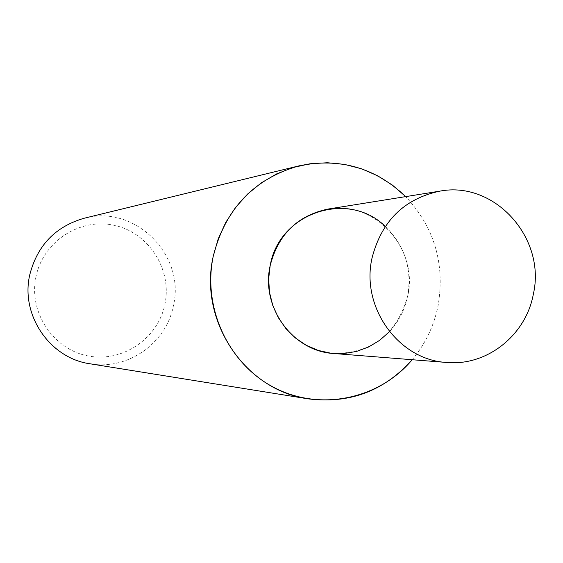 <?xml version="1.0" encoding="UTF-8"?>
<svg xmlns="http://www.w3.org/2000/svg" width="563" height="563" viewBox="0 0 563 563"><rect width="100%" height="100%" fill="white"/><g stroke="black" fill="none" stroke-linecap="round" stroke-linejoin="round"><path stroke-width="0.42" stroke-dasharray="2.81 2.11" d="M84.288 218.212C134.592 204.102 185.889 255.088 173.383 305.808C166.338 343.296 127.611 370.538 90.094 363.797M412.207 359.722C425.248 344.092 433.855 326.202 438.021 306.054C445.22 264.005 434.446 227.522 405.698 196.614C434.446 227.522 445.22 264.005 438.021 306.054C433.855 326.202 425.248 344.092 412.207 359.722M36.039 276.475C28.34 311.529 52.514 348.8 87.159 355.739C121.699 363.198 157.95 338.975 164.903 304.28C172.362 269.698 148.935 232.8 114.521 225.383C80.22 217.452 43.217 241.302 36.039 276.475M385.275 226.425C404.783 245.552 412.257 268.769 407.689 296.089C404.839 309.699 398.766 321.55 389.469 331.635M327.969 209.07C374.733 199.999 418.921 248.712 407.689 296.089C396.936 334.162 372.284 353.304 333.732 353.501"/><path stroke-width="0.84" d="M308.2 398.857L90.094 363.797C49.896 358.335 20.296 314.984 29.762 274.807C37.32 245.369 55.491 226.502 84.288 218.212L298.911 165.888C253.723 178.914 225.158 209.049 213.229 256.299C198.317 320.811 245.194 390.391 308.2 398.857C349.539 404.051 384.205 391.004 412.207 359.722C379.216 399.047 320.854 411.49 274.927 387.977C228.909 364.697 202.293 308.292 213.229 256.299L218.226 238.846L225.749 222.406L235.608 207.367L247.558 194.08L261.316 182.848L276.553 173.939L292.901 167.535L309.974 163.777L327.385 162.742L344.725 164.438L361.594 168.816L377.611 175.755L392.425 185.1L405.698 196.614C375.296 167.668 339.7 157.422 298.911 165.888M389.469 331.635L379.722 340.298L368.603 346.984L356.463 351.46L343.719 353.557L330.798 353.205L318.137 350.411L306.166 345.246L295.293 337.891L285.898 328.588L278.312 317.645L272.788 305.449L269.529 292.408L268.642 278.966L270.17 265.602C279.128 212.624 348.201 189.731 385.275 226.425M446.691 362.459L333.732 353.501C292.816 351.411 260.528 307.095 270.17 265.602C278.249 234.384 297.517 215.545 327.969 209.07L439.858 191.139C494.722 180.512 546.413 238.283 533.302 294.372C525.807 335.351 486.847 366.295 446.691 362.459C398.695 360.038 360.686 307.419 372.002 258.15C381.503 221.09 404.121 198.753 439.858 191.139"/></g></svg>
